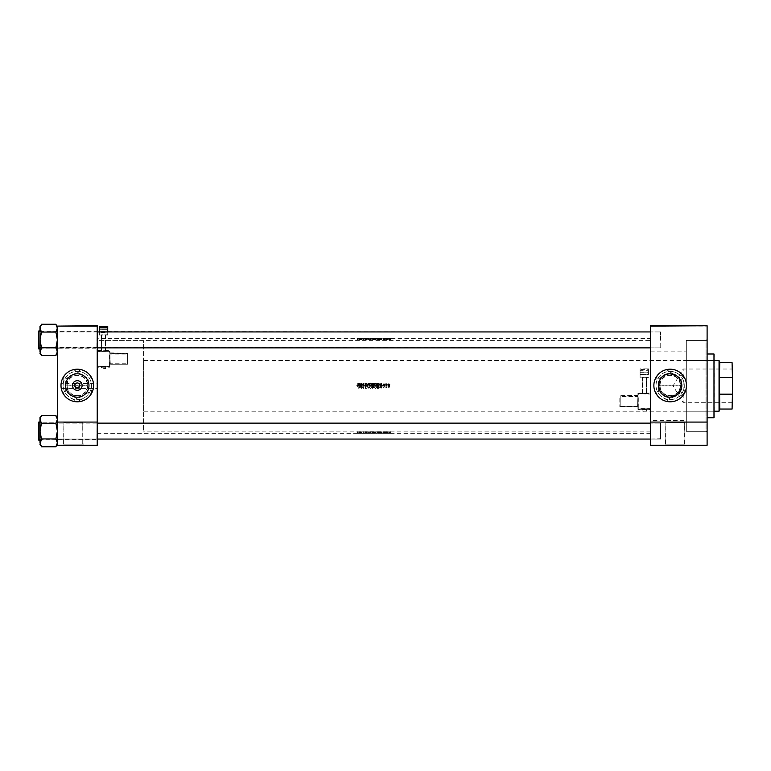 <?xml version="1.0" encoding="UTF-8"?>
<svg xmlns="http://www.w3.org/2000/svg" width="771" height="771" viewBox="0 0 771 771"><rect width="100%" height="100%" fill="white"/><g stroke="black" fill="none" stroke-linecap="round" stroke-linejoin="round"><path stroke-width="0.58" stroke-dasharray="3.85 2.89" d="M82.738 422.441L63.54 422.074L83.095 422.074L63.54 422.074L83.095 422.074L63.54 422.074L82.738 422.441L63.897 422.441L82.738 422.441L83.095 445.252L63.54 445.252L83.095 445.252L63.54 445.252L83.095 445.252L63.54 445.252L63.897 422.441L63.897 444.896L82.738 444.896L63.897 444.896L82.738 444.896L82.738 422.441M684.648 422.441L665.45 422.074L685.005 422.074L665.45 422.074L685.005 422.074L665.45 422.074L684.648 422.441L665.816 422.441L684.648 422.441L685.005 445.252L665.45 445.252L685.005 445.252L665.45 445.252L685.005 445.252L665.45 445.252L665.816 422.441L665.816 444.896L684.648 444.896L665.816 444.896L684.648 444.896L684.648 422.441M77.302 373.819A11.681 11.681 0 0 0 65.622 385.5A11.681 11.681 0 0 0 77.302 397.181A11.681 11.681 0 0 1 65.622 385.5A11.681 11.681 0 0 1 77.302 373.819A11.681 11.681 0 0 1 88.973 385.5A11.681 11.681 0 0 1 77.302 397.181A11.681 11.681 0 0 1 65.622 385.5A11.681 11.681 0 0 1 77.302 373.819A11.681 11.681 0 0 1 88.973 385.5A11.681 11.681 0 0 1 77.302 397.181A11.681 11.681 0 0 0 88.973 385.5A11.681 11.681 0 0 0 77.302 373.819M77.302 369.203A16.297 16.297 0 0 0 61.005 385.5A16.297 16.297 0 0 0 77.302 401.797A16.297 16.297 0 0 1 61.005 385.5A16.297 16.297 0 0 1 77.302 369.203A16.297 16.297 0 0 1 93.599 385.5A16.297 16.297 0 0 1 77.302 401.797A16.297 16.297 0 0 1 61.005 385.5A16.297 16.297 0 0 1 77.302 369.203A16.297 16.297 0 0 1 93.599 385.5A16.297 16.297 0 0 1 77.302 401.797A16.297 16.297 0 0 0 93.599 385.5A16.297 16.297 0 0 0 77.302 369.203M670.163 369.203A16.297 16.297 0 0 0 653.866 385.5A16.297 16.297 0 0 0 670.163 401.797A16.297 16.297 0 0 1 653.866 385.5A16.297 16.297 0 0 1 670.163 369.203A16.297 16.297 0 0 1 686.46 385.5A16.297 16.297 0 0 1 670.163 401.797A16.297 16.297 0 0 1 653.866 385.5A16.297 16.297 0 0 1 670.163 369.203A16.297 16.297 0 0 1 686.46 385.5A16.297 16.297 0 0 1 670.163 401.797A16.297 16.297 0 0 0 686.46 385.5A16.297 16.297 0 0 0 670.163 369.203M670.163 397.181A11.681 11.681 0 0 1 658.482 385.5A11.681 11.681 0 0 1 670.163 373.819C685.217 373.077 685.226 397.894 670.163 397.181C655.08 397.894 655.109 373.077 670.163 373.819A11.681 11.681 0 0 1 681.834 385.5A11.681 11.681 0 0 1 670.163 397.181M96.857 347.875L97.223 331.578L97.223 348.232L97.223 331.578L97.223 348.232L57.382 348.232L57.382 331.578L57.382 348.232L57.382 331.578L57.382 348.232L57.382 331.578L57.382 348.232L57.382 331.578L57.382 348.232L57.382 331.578L57.748 347.875L57.748 331.935L57.748 347.875L96.857 347.875L97.223 331.578L96.857 347.875M96.857 439.065L97.223 422.768L97.223 439.422L97.223 422.768L97.223 439.422L57.382 439.422L57.382 422.768L57.382 439.422L57.382 422.768L57.382 439.422L57.382 422.768L57.382 439.422L57.382 422.768L57.382 439.422L57.382 422.768L57.748 439.065L57.748 423.125L57.748 439.065L96.857 439.065L97.223 422.768L96.857 439.065M650.965 423.125L650.599 439.422L650.599 422.768L650.599 439.422L650.599 422.768L650.599 439.422L650.965 423.125L650.965 439.065L650.965 423.125L660.737 423.125L650.965 423.125M650.965 331.935L650.599 348.232L650.599 331.578L650.599 348.232L650.599 331.578L650.599 348.232L650.965 331.935L650.965 347.875L650.965 331.935L660.737 331.935L650.965 331.935M660.737 439.065L650.965 439.065L660.737 439.065L660.737 423.125L660.737 439.065M660.737 347.875L650.965 347.875L660.737 347.875L660.737 331.935L660.737 347.875M676.659 375.805L678.413 377.241M680.938 381.009L681.603 383.187M681.834 385.49L681.612 387.774M650.599 420.629L650.599 351.094L650.599 420.629L686.315 420.629L686.315 351.094L686.315 420.629M650.599 351.094L686.315 351.094M707.103 340.416L707.103 385.866L707.103 340.416L686.315 340.416L686.315 431.317L686.315 340.416L706.014 340.416L706.014 431.317L707.103 432.396L707.103 339.327L707.103 432.396M707.103 431.317L707.103 385.866L707.103 431.317L686.315 431.317L686.315 360.51L686.315 431.317L706.014 431.317L706.014 340.416L707.103 339.327M650.599 340.589L650.599 431.134L650.599 340.589L97.223 340.589L97.223 431.134L97.223 340.589L97.223 431.134L97.223 340.589L143.579 340.589L143.579 431.134L143.579 340.589M650.599 431.134L143.579 431.134M96.857 423.125L57.748 423.125L96.857 423.125M96.857 331.935L57.748 331.935L96.857 331.935M97.223 383.332L97.223 388.401L97.223 383.332L78.681 383.38M75.915 383.38L61.005 383.332L61.005 385.5L61.005 383.332M61.005 388.401L61.005 385.5L61.005 388.401L97.223 388.401M77.302 380.691A4.809 4.809 0 0 0 72.493 385.5A4.809 4.809 0 0 0 77.302 390.309A4.809 4.809 0 0 0 82.112 385.5A4.809 4.809 0 0 0 77.302 380.691M77.302 388.035A2.535 2.535 0 0 1 74.768 385.5A2.535 2.535 0 0 1 77.302 382.965A2.535 2.535 0 0 1 79.837 385.5A2.535 2.535 0 0 1 77.302 388.035M358.968 385.866L359.353 386.676L360.5 386.676L360.876 385.866L360.5 385.047L358.717 385.866L359.951 383.332L361.117 385.866L359.951 388.401L358.717 385.866L359.922 388.401L361.117 385.866L360.5 386.676L359.353 386.676L358.968 385.866M365.599 385.799L366.321 386.483L365.213 387.88L366.292 388.035L365.618 388.459L364.991 387.871L366.09 386.483L364.828 386.348L365.599 385.799L364.828 386.348L366.09 386.483L364.991 387.871L365.618 388.459L366.292 388.035L365.213 387.88L366.321 386.483L365.599 385.799M366.649 388.401L367.719 385.866L366.649 383.332L367.738 385.327L368.827 383.332L367.748 385.866L368.827 388.401L367.738 386.396L366.649 388.401L367.738 386.396L368.827 388.401L367.748 385.866L366.649 388.401M374.253 387.119L375.593 385.799L376.913 387.129L375.564 388.459L374.253 387.119L375.564 388.459L376.913 387.129L375.593 385.799L374.253 387.119M378.484 385.847L379.515 387.1L378.754 388.305L377.433 388.401L377.433 383.332L379.081 383.601M378.224 385.866L377.433 385.866L377.433 388.401L378.754 388.305L379.515 387.1L377.433 385.866L378.224 385.866M383.389 386.078L384.459 386.367L383.948 387.746L383.486 387.264L384.228 386.358L383.389 386.078L384.228 386.358L383.486 387.264L383.948 387.746L384.459 386.367L383.389 386.078M380.093 385.866L380.479 386.676L381.626 386.676L382.002 385.866L381.626 385.047L379.843 385.866L381.076 383.332L382.252 385.866L381.076 388.401L379.843 385.866L381.047 388.401L382.252 385.866L381.626 386.676L380.479 386.676L380.093 385.866M357.06 386.088L357.667 385.799L358.264 386.685L358.264 388.401L358.033 386.714L357.06 386.088L358.033 386.714L358.033 388.401L358.264 386.685L357.667 385.799L357.06 386.088M386.464 384.209L386.088 387.119L386.705 387.688L385.818 387.717L385.818 384.006L386.705 384.045M386.049 385.866L385.818 387.717L386.705 387.688L386.049 385.866M387.842 386.782L388.796 385.828L389.76 386.782L388.796 387.746L387.842 386.782L388.796 387.746L389.76 386.782L388.796 385.828L387.842 386.782M372.364 388.401L372.364 383.332L372.865 383.332L373.665 383.958L373.858 385.143L373.048 385.866L373.858 386.579L373.665 387.765L372.364 388.401L373.665 387.765L373.858 386.579L372.364 385.866L372.364 388.401M369.184 387.119L370.514 385.799L371.844 387.129L370.494 388.459L369.184 387.119L370.494 388.459L371.844 387.129L370.514 385.799L369.184 387.119M361.512 388.401L361.512 383.332L363.237 385.327L363.459 383.332L363.459 388.401L363.237 386.406L361.512 388.401L363.237 386.406L363.459 388.401L363.459 385.866L361.744 383.871L361.744 387.852L363.411 385.866L361.744 387.852L361.512 385.866L361.512 388.401M650.599 338.421L650.599 433.302L650.599 338.421L97.223 338.421L97.223 433.302L97.223 338.421M650.599 433.302L390.569 433.302M390.338 433.302L389.066 433.302M388.526 433.302L387.283 433.302M387.061 433.302L385.269 433.302M385.047 433.302L384.112 433.302M383.707 431.856L384.459 431.856L383.486 431.856L384.421 431.856L383.707 431.856L383.707 433.283L384.421 433.273L376.017 433.302M375.159 433.302L370.947 433.302M370.09 433.302L365.907 433.302M365.29 433.302L357.956 433.302M357.378 433.302L97.223 433.302M366.292 338.469L365.618 338.488L366.292 338.469L366.08 339.866L366.09 338.421M366.649 338.488L367.719 338.421L366.649 338.488L366.649 339.866L366.89 338.488M381.076 338.488L381.047 339.866L381.076 338.488L381.057 339.866L382.252 339.866L382.252 338.421L379.843 338.421L379.843 339.866L381.047 339.866L380.604 338.43M383.389 338.421L383.948 338.45L383.389 338.421L383.389 339.866L383.534 338.421M384.459 338.421L384.459 339.866L383.486 339.866L384.459 339.866L383.9 338.421L384.421 338.45L383.948 339.866L384.421 338.45M386.049 338.45L386.049 339.866L386.049 338.45M386.049 339.866L386.049 338.421L386.049 339.866L386.705 339.866L385.818 339.866L385.818 338.459M388.526 338.421L389.066 338.421M383.707 339.866L384.112 338.421M378.224 339.866L379.515 339.866L378.224 339.866L378.224 338.421L377.433 338.421L377.433 339.866L377.433 338.488M375.159 338.421L376.017 338.421M373.048 339.866L373.858 339.866L373.048 339.866L373.048 338.421L372.364 338.421L372.364 339.866L372.364 338.488M370.09 338.421L370.947 338.421M366.89 339.866L368.827 339.866L367.748 339.866L367.748 338.421L367.719 339.866L366.649 339.866M365.29 338.421L365.907 338.421M363.459 338.488L363.459 339.866L361.512 339.866L363.459 339.866L363.459 338.421L361.512 338.421L361.512 339.866L361.512 338.488M359.951 339.866L361.117 339.866L361.117 338.421L358.717 338.421L358.717 339.866L359.922 339.866L360.375 338.43L359.469 338.43L359.951 339.866L359.951 338.488M357.378 338.421L357.956 338.421M359.951 433.235L359.469 431.856L360.375 431.856L359.932 433.263L358.717 433.302L358.717 431.856L359.922 431.856L360.375 433.292L359.469 433.292L361.117 433.302L361.117 431.856L360.876 433.302L358.968 433.302L358.717 431.856M361.512 433.235L361.512 431.856L361.512 433.235L363.459 433.302L363.459 431.856L363.459 433.235M366.292 433.254L365.618 433.235L366.292 433.254L366.08 431.856L366.09 433.302M366.649 433.235L367.719 433.302L366.649 433.235L366.649 431.856L366.89 433.235M366.89 431.856L368.827 431.856L367.748 431.856L367.748 433.302L368.827 433.235L367.738 433.302L367.719 431.856L366.649 431.856M372.364 433.235L372.364 431.856L372.364 433.235L373.858 433.302L373.048 433.302L373.048 431.856L372.364 431.856L373.665 431.856L373.665 433.263M377.433 433.235L377.433 431.856L377.433 433.235L379.515 433.292L378.224 433.302L378.224 431.856L377.433 431.856L378.754 431.856L378.754 433.244M382.252 431.856L380.604 431.856L381.51 431.856L381.076 433.235L379.843 433.302L379.843 431.856L381.047 431.856L381.51 433.292L380.604 433.292L382.252 433.302L382.252 431.856L382.002 433.302L380.093 433.302L379.843 431.856M385.818 433.273L385.818 431.856L385.818 433.273L386.705 433.273L386.049 433.302L386.049 431.856L386.049 433.273M361.744 433.263L363.411 433.302L363.411 431.856L361.744 431.856L361.744 433.302L361.512 431.856L361.56 433.235M381.626 338.43L382.002 339.866L381.626 338.43L380.093 338.421L379.843 339.866M361.744 338.459L361.744 339.866L361.744 338.421L363.411 338.421L363.411 339.866M97.223 422.074L57.382 422.074L97.223 422.074L97.223 445.252L57.382 445.252L57.382 326.104L97.223 326.104L97.223 422.074L57.382 422.074M360.5 338.43L360.876 339.866L360.5 338.43L358.968 338.421L358.717 339.866M650.599 326.104L650.599 422.074L707.103 422.074L650.599 422.074L650.599 445.252L707.103 445.252L707.103 325.748L650.599 325.748L707.103 326.104M97.223 326.104L57.382 326.104M650.599 422.074L707.103 422.074M387.909 385.307L388.796 383.977L389.76 384.941L388.796 385.895L387.842 384.941L388.796 383.977L389.683 385.307M389.76 384.941L389.162 385.828M387.842 384.941L388.092 384.286M388.796 385.664L389.528 384.941L388.796 385.664L389.528 384.941L388.796 385.664L388.064 384.941L388.796 385.664M388.796 384.209L388.064 384.941L388.796 384.209M386.088 384.604L386.049 385.24M384.228 385.365L383.486 384.459L384.305 384.372M384.035 384.816L384.459 385.355L383.389 385.645M384.459 385.355L383.919 385.895M381.51 384.787L381.057 383.823L380.604 384.787L381.51 384.787M378.754 383.418L379.505 384.854M377.665 383.592L377.665 385.606L378.677 385.539L379.293 384.623L377.665 383.592M378.677 385.539L379.293 384.623L378.677 385.539L379.293 384.623L377.848 383.592M376.527 383.64L376.894 384.334M376.913 384.469L376.527 385.539M376.691 384.594L375.583 383.524L374.484 384.604L375.583 385.664L376.691 384.594L375.583 385.664M375.583 383.524L374.484 384.604M372.865 383.332L373.858 385.143L372.364 385.866L373.858 385.143M373.665 383.958L373.376 384.498L373.665 383.958M372.904 383.592L372.595 384.401L373.443 383.958L372.904 383.592L373.443 383.958L372.904 383.592L373.443 383.958L372.904 383.592L373.443 383.958L372.75 384.401L373.443 383.958M372.75 384.662L372.595 385.606L373.636 385.143L373.222 384.69M372.923 385.606L373.636 385.143M371.458 383.64L371.824 384.334M371.844 384.469L371.458 385.539M371.622 384.594L370.514 383.524L369.405 384.604L370.514 385.664L371.622 384.594L370.514 385.664M370.514 383.524L369.405 384.604M365.599 385.664L365.04 385.249L366.09 385.24L364.991 383.852L365.618 383.264L366.292 383.688L365.213 383.842L366.321 385.24L365.599 385.924L364.828 385.375M365.126 384.237L365.55 384.584L364.991 383.852L365.618 383.264L366.292 383.688L365.618 383.264L364.991 383.852L365.618 383.264M366.08 383.842L365.589 383.524M365.724 384.421L366.321 385.24L365.599 385.924M360.375 384.787L359.932 383.823L359.469 384.787L360.375 384.787M358.033 385.018L358.264 383.332L358.264 385.037L357.667 385.924L357.06 385.635L357.667 385.924L358.264 385.037M358.033 338.488L358.264 339.866L357.06 339.866L358.033 339.866L358.033 338.43M357.667 339.866L357.667 338.421M357.06 339.866L357.06 338.421M357.195 339.866L357.195 338.421M357.513 339.866L357.513 338.421M357.686 339.866L357.686 338.421M390.242 431.856L390.242 433.302M390.666 431.856L390.666 433.302M388.092 431.856L388.796 431.856L387.842 431.856L388.092 433.283M389.5 431.856L388.796 431.856L388.796 433.263L389.528 433.292L388.064 433.292L388.796 433.273L388.796 431.856L389.5 431.856L389.5 433.283M389.76 431.856L389.76 433.292M389.528 431.856L388.796 431.856L388.796 433.302L388.796 431.856L389.528 431.856L389.528 433.292M387.842 431.856L387.842 433.292M388.064 431.856L388.796 431.856L388.064 431.856L388.064 433.292M386.965 431.856L386.965 433.302M387.379 431.856L387.379 433.302M386.502 431.856L385.818 431.856L386.502 431.856L386.502 433.263M386.705 431.856L386.705 433.273M386.579 431.856L386.579 433.273M386.464 431.856L386.464 433.273M386.088 431.856L386.088 433.292M386.049 431.856L386.049 433.302M384.941 431.856L384.941 433.302M385.365 431.856L385.365 433.302M383.948 431.856L383.948 433.263L383.948 431.856M384.459 433.302L384.459 431.856L384.421 433.273M384.17 431.856L383.389 431.856L384.228 431.856L384.17 433.302M383.775 431.856L383.775 433.292M384.372 431.856L384.372 433.302M383.919 431.856L383.891 433.302M383.389 431.856L383.389 433.302M383.534 431.856L383.534 433.302M383.563 431.856L383.563 433.292M383.486 431.856L383.486 433.283M382.002 431.856L381.626 433.302M381.626 431.856L380.479 431.856L380.479 433.302M381.51 431.856L381.51 433.292M381.057 431.856L381.057 433.263M380.604 431.856L380.604 433.292M378.754 431.856L379.515 431.856L379.515 433.292M379.515 431.856L378.224 431.856M377.665 433.302L379.293 433.292L377.665 433.302L377.665 431.856L377.665 433.254M378.677 431.856L377.665 431.856L378.677 431.856L378.677 433.302M378.619 431.856L378.619 433.254M379.293 431.856L379.293 433.292M374.253 431.856L375.564 431.856L374.253 431.856L374.253 433.292M376.913 431.856L375.593 431.856L375.564 433.235L376.691 433.292L374.484 433.292L375.583 433.244L375.583 431.856L376.913 431.856L376.913 433.292M376.691 431.856L375.583 431.856L375.593 433.302L375.583 431.856L376.691 431.856L376.691 433.292M374.484 431.856L375.583 431.856L374.484 431.856L374.484 433.292M373.636 433.302L372.595 433.302L372.595 431.856L372.595 433.292L372.75 431.856L372.595 433.283L372.595 431.856L372.595 433.254L373.636 433.302L373.636 431.856L372.595 431.856L373.636 431.856L373.376 433.283M373.376 431.856L373.858 433.302M373.858 431.856L373.048 431.856M372.923 433.302L372.923 431.856L372.904 433.254M373.443 431.856L373.443 433.263M373.222 431.856L373.222 433.292M369.184 431.856L370.494 431.856L369.184 431.856L369.184 433.292M371.844 431.856L370.514 431.856L370.494 433.235L371.622 433.292L369.405 433.292L370.514 433.244L370.514 431.856L371.844 431.856L371.844 433.292M371.622 431.856L370.514 431.856L370.514 433.302L370.514 431.856L371.622 431.856L371.622 433.292M369.405 431.856L370.514 431.856L369.405 431.856L369.405 433.292M367.748 431.856L367.738 433.302M368.577 431.856L368.577 433.235M368.827 431.856L368.827 433.235M364.828 431.856L365.599 431.856L364.828 431.856L364.828 433.302M366.003 431.856L364.991 431.856L365.618 431.856L365.599 433.302L366.09 431.856L366.003 433.292M365.04 431.856L365.04 433.302M365.126 431.856L365.126 433.273M364.991 431.856L364.991 433.263M366.08 433.263L365.589 431.856L365.618 433.235L365.589 431.856L366.292 431.856M365.213 431.856L366.321 431.856L365.213 431.856L365.213 433.263M365.387 431.856L365.387 433.273M365.724 431.856L365.724 433.283M366.321 431.856L366.321 433.302M361.56 431.856L363.237 431.856L363.237 433.302M363.411 431.856L363.237 433.235M359.951 431.856L361.117 431.856M360.876 431.856L360.5 433.302M360.5 431.856L359.353 431.856L359.353 433.302M360.375 431.856L360.375 433.292M359.469 431.856L359.469 433.292M381.626 339.866L380.479 339.866L380.479 338.43M380.604 339.866L381.51 339.866L381.51 338.43M383.775 339.866L383.775 338.44M384.372 339.866L384.372 338.43M383.534 339.866L383.919 338.421L383.389 339.866M384.17 339.866L384.17 338.421M383.891 339.866L383.891 338.43M383.563 339.866L383.563 338.43M383.486 339.866L383.486 338.44M384.941 339.866L384.941 338.421M385.365 339.866L385.365 338.421M386.502 339.866L386.502 338.459M386.705 339.866L386.705 338.45M386.579 339.866L386.579 338.45M386.464 339.866L386.464 338.45M386.088 339.866L386.088 338.44M390.242 339.866L390.242 338.421M390.666 339.866L390.666 338.421M388.092 339.866L388.796 339.866L387.842 339.866L388.092 338.45M389.5 339.866L388.796 339.866L388.796 338.459L389.528 338.43L388.064 338.43L388.796 338.45L388.796 339.866L389.5 339.866L389.5 338.45M389.76 339.866L389.76 338.43M389.528 339.866L388.796 339.866L388.796 338.421L388.796 339.866L389.528 339.866L389.528 338.43M387.842 339.866L387.842 338.43M388.064 339.866L388.796 339.866L388.064 339.866L388.064 338.43M386.965 339.866L386.965 338.421M387.379 339.866L387.379 338.421M378.754 339.866L378.754 338.479M379.515 339.866L379.515 338.43M377.665 338.421L379.293 338.43L377.665 338.421L377.665 339.866L377.665 338.469M378.677 339.866L377.665 339.866L378.677 339.866L378.677 338.421M378.619 339.866L378.619 338.469M379.293 339.866L379.293 338.43M374.253 339.866L375.564 339.866L374.253 339.866L374.253 338.44M376.913 339.866L375.593 339.866L375.564 338.488L376.691 338.44L374.484 338.44L375.583 338.479L375.583 339.866L376.913 339.866L376.913 338.44M376.691 339.866L375.583 339.866L375.593 338.421L375.583 339.866L376.691 339.866L376.691 338.44M374.484 339.866L375.583 339.866L374.484 339.866L374.484 338.44M373.636 338.421L372.595 338.421L372.595 339.866L372.595 338.43L372.595 339.866L372.595 338.469L373.636 338.421L373.636 339.866L372.595 339.866L373.636 339.866L373.665 338.459M373.376 339.866L373.376 338.44M373.858 339.866L373.858 338.421M372.923 338.421L372.923 339.866L372.904 338.469M373.443 339.866L373.443 338.459M373.222 339.866L373.222 338.43M369.184 339.866L370.494 339.866L369.184 339.866L369.184 338.44M371.844 339.866L370.514 339.866L370.494 338.488L371.622 338.44L369.405 338.44L370.514 338.479L370.514 339.866L371.844 339.866L371.844 338.44M371.622 339.866L370.514 339.866L370.514 338.421L370.514 339.866L371.622 339.866L371.622 338.44M369.405 339.866L370.514 339.866L369.405 339.866L369.405 338.44M367.748 339.866L367.738 338.421M368.577 339.866L368.577 338.488M368.827 339.866L368.827 338.488M364.828 339.866L365.599 339.866L364.828 339.866L364.828 338.421M366.003 339.866L364.991 339.866L365.618 339.866L365.599 338.421L366.09 339.866L366.003 338.43M365.04 339.866L365.04 338.421M365.126 339.866L365.126 338.45M364.991 339.866L364.991 338.459M366.08 338.459L365.589 339.866L365.618 338.488L365.589 339.866L366.292 339.866M365.213 339.866L366.321 339.866L365.213 339.866L365.213 338.459M365.387 339.866L365.387 338.45M365.724 339.866L365.724 338.44M366.321 339.866L366.321 338.421M361.56 339.866L361.56 338.488M360.5 339.866L359.353 339.866L359.353 338.43M360.375 339.866L359.469 339.866L360.375 339.866L360.375 338.43M359.469 339.866L359.469 338.43M381.057 387.9L381.51 386.936L381.057 387.9L380.604 386.936L381.51 386.936L380.604 386.936L381.057 387.9M358.033 433.235L358.264 431.856L357.06 431.856L358.033 431.856L358.033 433.302M357.667 431.856L357.667 433.302M357.06 431.856L357.06 433.302M357.195 431.856L357.195 433.302M357.513 431.856L357.513 433.302M357.686 431.856L357.686 433.302M388.796 387.524L389.528 386.782L388.796 387.524L388.064 386.782L388.796 386.059L389.528 386.782L388.796 386.059L388.064 386.782L388.796 387.524M377.665 386.126L377.665 388.141L377.665 386.126L379.293 387.1L378.619 388.064L377.665 388.141L379.293 387.1L377.665 386.126M375.583 388.199L376.691 387.129L375.583 388.199L374.484 387.119L375.583 386.059L376.691 387.129L375.583 386.059L374.484 387.119L375.583 388.199M372.595 388.141L372.595 387.321L373.443 387.765L372.904 388.141L373.443 387.765L372.595 387.321L372.595 388.141M372.595 387.061L372.595 386.126L373.636 386.579L372.75 387.061L373.636 386.579L372.595 386.126L372.595 387.061M370.514 388.199L371.622 387.129L370.514 388.199L369.405 387.119L370.514 386.059L371.622 387.129L370.514 386.059L369.405 387.119L370.514 388.199M359.932 387.9L360.375 386.936L359.932 387.9L359.469 386.936L360.375 386.936L359.469 386.936L359.932 387.9M714.341 417.371L714.341 354.352M713.985 353.995L713.985 417.728M707.103 385.866L707.103 417.728L707.103 385.866M713.985 385.866L713.985 359.421L713.985 385.866M660.737 339.905L660.737 332.301L660.737 339.905M660.381 339.905L660.381 331.935L660.381 339.905M97.223 331.935L38.916 331.935L38.916 347.875L38.916 331.935L38.916 339.905L38.916 331.935L57.382 331.578L38.916 331.935L38.916 347.875L57.382 348.232L57.015 331.935L57.015 347.875L57.015 331.935L57.015 347.875L38.916 347.875L38.916 331.935L38.55 339.905M41.451 354.911L39.996 351.653L41.451 348.434L39.996 351.653L39.996 353.465L39.996 351.653L39.996 353.465L41.451 355.566L55.936 355.566L57.382 351.653L55.936 348.434L55.936 346.333L55.936 348.434L57.382 351.653L57.382 339.905L57.382 351.653L55.936 355.566L57.382 351.653L57.382 353.465L55.936 347.731L41.451 347.731L39.996 351.653L41.451 355.566L39.996 351.653L39.996 339.905L41.451 348.434L41.451 346.333L41.451 348.434L41.451 346.333L41.451 347.731L55.936 347.731L57.382 339.905L55.936 333.467L55.936 331.376L57.382 328.157L55.936 324.244L41.451 324.244L39.996 328.157L39.996 326.345L39.996 328.157L41.451 331.376L39.996 339.905L41.451 346.333L39.996 339.905L41.451 333.467L39.996 339.905L39.996 328.157L39.996 339.905L39.996 328.157L41.451 331.376L41.451 333.467L41.451 331.376L39.996 328.157L41.451 324.89L39.996 328.157L39.996 326.345L41.451 324.89M38.55 332.301L38.55 348.232L38.55 331.578L38.55 348.232L38.55 331.578L650.599 331.935M97.223 347.875L38.55 348.232L38.55 331.578M38.55 348.743L38.55 331.067L38.55 348.743L39.996 348.955L39.996 330.846L39.996 348.955M55.936 332.07L57.382 339.905L55.936 347.731L57.382 339.905L55.936 332.07L41.451 332.07L55.936 332.07L55.936 331.376L55.936 333.467L57.382 326.345L57.382 339.905L57.382 328.157L55.936 324.89L57.382 328.157L55.936 332.07L41.451 332.07M57.382 326.345L57.382 328.157L57.382 326.345L55.936 324.89M650.599 347.875L38.55 347.509L38.55 348.232M38.772 348.955L38.772 330.846L38.772 348.955L38.772 330.846L39.996 330.846M55.936 347.731L41.451 347.731M57.382 328.157L57.382 353.465L57.382 328.157M39.996 351.653L39.996 339.905L39.996 351.653M41.451 331.376L41.451 333.467L41.451 331.376M41.451 346.333L41.451 348.434L41.451 346.333M55.936 333.467L55.936 331.376L55.936 333.467M55.936 348.434L55.936 346.333L55.936 348.434M55.936 438.93L41.451 438.93L55.936 438.93L41.451 438.93L41.451 439.624L41.451 437.533L39.996 444.655L39.996 442.843L41.451 439.624L39.996 442.843L41.451 446.756L39.996 442.843L39.996 444.655L41.451 446.756L55.936 446.756L57.382 442.843L57.382 444.655L57.382 442.843L57.382 444.655L57.382 442.843L55.936 439.624L57.382 431.095L57.382 442.843L55.936 446.062L57.382 442.843L55.936 439.624L57.382 442.843L57.382 431.095L55.936 424.667L55.936 422.566L55.936 424.667L55.936 422.566L55.936 424.667L55.936 422.566L57.382 419.347L57.382 431.095L55.936 424.667L57.382 431.095L55.936 439.624L57.382 431.095L57.382 417.535L57.382 419.347L55.936 416.138L57.382 419.347L55.936 422.566L57.382 419.347L57.382 417.535L55.936 415.434L41.451 415.434L39.996 419.347L41.451 422.566L39.996 431.095L41.451 439.624L39.996 431.095L41.451 424.667L41.451 422.566L39.996 419.347L41.451 416.138L39.996 419.347L39.996 431.095L39.996 417.535L39.996 419.347L39.996 417.535L41.451 416.089M650.599 439.065L660.737 438.699L660.381 423.125L660.381 439.065L660.381 431.095L660.381 439.065L38.916 439.065L38.916 423.125L38.916 439.065L38.916 423.125L38.916 439.065L57.382 439.422L38.916 439.065L38.916 423.125L57.015 423.125L57.015 439.065L57.382 422.768L38.55 422.768L38.55 439.422L38.55 422.768M38.55 439.933L38.55 422.257L38.55 439.933L39.996 440.154L39.996 422.045L39.996 440.154M55.936 423.269L41.451 423.269L55.936 423.269L41.451 423.269L41.451 424.667L41.451 422.566L39.996 431.095L41.451 438.93M55.936 415.434L55.936 416.138L55.936 415.434M41.451 423.269L41.451 424.667L41.451 422.566L39.996 419.347L39.996 442.843L39.996 431.095L39.996 442.843L41.451 446.11M97.223 439.065L38.55 439.422M57.382 417.535L57.382 442.843L57.382 419.347L55.936 416.089M41.451 439.624L41.451 437.533L41.451 439.624M55.936 437.533L55.936 439.624L55.936 437.533M55.936 422.566L55.936 424.667L55.936 422.566M732.45 368.808L732.228 402.703L683.193 402.703L683.193 369.02L683.193 402.703L673.073 385.866L683.193 369.02L732.228 369.02L732.45 402.925L732.45 368.808L732.45 402.925M719.41 410.847L719.41 409.044M719.054 360.51L719.054 411.213M719.41 362.688L719.41 360.876M732.084 409.044L732.45 393.046L732.084 409.044L719.777 409.044L719.41 395.205L719.777 362.688L732.084 362.688L732.45 378.686L732.084 362.688M714.341 411.213L143.579 411.213L143.579 360.51L143.579 411.213M714.341 360.51L143.579 360.51M719.41 376.527L719.41 395.205L719.41 376.527M732.45 393.046L732.45 378.686M719.777 394.183L732.084 394.183M719.777 377.539L732.084 377.539M103.555 366.659L105.733 366.736L103.555 366.659M109.896 351.643L109.896 366.842L109.896 351.007L109.896 351.643L109.53 350.641L97.58 350.641L97.58 351.277L109.53 351.277L97.58 351.653L97.58 366.861L109.53 366.861L109.896 351.643M109.896 353.378L110.263 364.249L127.639 364.249L127.639 354.111L110.263 354.111L127.639 353.253L110.263 353.735L109.896 352.887L110.263 353.6L127.639 353.6L127.639 363.739L110.263 363.739L109.896 352.887L127.639 353.253L128.005 364.23L128.005 353.61M109.896 353.59L109.896 354.13M99.392 335.038L107.718 335.038L107.718 332.503L99.392 332.503L99.392 335.038L107.718 334.73L107.718 326.403M101.386 350.872L101.386 334.816L101.386 350.747L105.733 350.747L101.386 350.747M101.386 334.942L101.743 350.882M105.367 350.882L105.367 334.961L101.743 334.961M105.367 334.961L105.733 350.872M105.733 350.747L105.733 334.942M105.733 334.816L105.367 350.728M101.743 350.728L101.743 334.807L105.367 334.807M107.718 332.089L99.392 332.089L107.718 332.214L107.718 329.709L107.718 332.503M99.392 326.403L99.392 334.73M99.392 332.503L99.392 329.709L107.718 329.709L99.392 329.709L99.392 331.723L107.718 331.723M107.718 332.214L99.392 332.214M97.223 366.206L97.223 351.007L97.223 366.206L109.53 366.562L109.53 367.208L97.58 367.208L97.58 350.988L109.53 350.988L109.53 366.196L97.223 366.206M644.267 409.102L642.089 409.179L644.267 409.102M637.925 394.087L637.925 409.295L637.925 393.451L637.925 394.087L638.292 393.085L650.242 393.085L650.242 393.73L638.292 393.73L650.242 394.106L650.242 409.305L638.292 409.305L637.925 394.087M637.925 395.822L637.559 406.693L620.183 406.693L620.183 396.554L637.559 396.554L620.183 396.188L620.183 395.696L637.559 395.696L637.559 396.188L637.925 395.34L637.559 396.043L620.183 396.043L620.183 406.182L637.559 406.182L637.925 395.34L620.183 395.696L619.817 406.683L619.817 396.063M637.925 396.034L637.925 396.573M648.43 377.173L640.103 377.173L640.103 368.846L648.43 368.846L648.43 377.482L640.103 377.173M646.435 393.316L646.435 377.26L646.435 393.191L642.089 393.191L646.435 393.191M646.435 377.395L646.079 393.326M642.455 393.326L642.455 377.405L646.079 377.405M642.455 377.405L642.089 393.316M642.089 393.191L642.089 377.395M642.089 377.26L642.455 393.181M646.079 393.181L646.079 377.25L642.455 377.25M640.103 377.482L640.103 374.947L648.43 374.947L648.43 377.482M640.103 369.569L640.103 370.321L648.43 370.321L648.43 369.569L640.103 369.569L640.103 368.846M640.103 370.321L640.103 374.947M648.43 369.569L648.43 368.846M648.43 370.321L648.43 374.658L640.103 374.378M648.43 374.947L648.43 372.152L640.103 372.152L648.43 372.152L648.43 374.166L640.103 374.166M640.103 374.533L648.43 374.166M640.103 374.658L648.43 374.658M650.599 408.649L650.599 393.451L650.599 408.649L638.292 409.015L638.292 409.652L650.242 409.652L650.242 393.432L638.292 393.432L638.292 408.64L650.599 408.649M660.024 385.134L680.658 385.134L680.658 385.866A10.505 10.505 0 0 1 670.163 396.005A10.505 10.505 0 0 1 659.658 385.866L660.024 385.134A10.139 10.139 0 0 1 670.163 375.361A10.139 10.139 0 0 1 680.292 385.134M659.658 385.134A10.505 10.505 0 0 1 670.163 374.995A10.505 10.505 0 0 1 680.658 385.134L680.658 385.866L659.658 385.866L659.658 385.134L680.658 385.134M681.651 392.246L670.25 398.829A13.329 13.329 0 0 1 670.066 398.829L658.665 392.246A13.329 13.329 0 0 1 658.569 392.082L658.569 378.918A13.329 13.329 0 0 1 658.665 378.754L670.066 372.171A13.329 13.329 0 0 1 670.25 372.171L681.651 378.754A13.329 13.329 0 0 1 681.747 378.918L681.747 392.082A13.329 13.329 0 0 1 681.651 392.246L670.25 398.829M670.066 398.829L658.665 392.246M658.569 392.082L658.569 378.918M658.665 378.754L670.066 372.171M670.25 372.171L681.651 378.754M681.747 378.918L681.747 392.082M677.217 373.27A14.129 14.129 0 0 1 677.217 397.73A14.129 14.129 0 0 1 656.034 385.5A14.129 14.129 0 0 1 677.217 373.27L683.125 376.672L677.217 373.27A14.129 14.129 0 0 0 663.099 373.27L668.997 369.858L663.099 373.27A14.129 14.129 0 0 0 656.034 385.5L656.034 378.686L656.034 385.5A14.129 14.129 0 0 0 663.099 397.73L668.997 401.142L663.099 397.73A14.129 14.129 0 0 0 677.217 397.73L683.125 394.328L677.217 397.73A14.129 14.129 0 0 0 684.282 385.5L684.282 392.314L684.282 385.5A14.129 14.129 0 0 0 677.217 373.27M683.125 376.672A15.68 15.68 0 0 1 684.282 378.686M668.997 369.858A15.68 15.68 0 0 1 671.319 369.858M656.034 378.686A15.68 15.68 0 0 1 657.2 376.672M657.2 394.328A15.68 15.68 0 0 1 656.034 392.314M671.319 401.142A15.68 15.68 0 0 1 668.997 401.142M684.282 392.314A15.68 15.68 0 0 1 683.125 394.328M675.955 375.467A11.594 11.594 0 0 1 675.955 395.533A11.594 11.594 0 0 1 658.569 385.5A11.594 11.594 0 0 1 675.955 375.467M680.292 385.866A10.139 10.139 0 0 1 670.163 395.639A10.139 10.139 0 0 1 660.024 385.866M680.658 385.866L659.658 385.866M67.164 385.134L87.807 385.134L87.807 385.866A10.505 10.505 0 0 1 77.302 396.005A10.505 10.505 0 0 1 66.807 385.866L67.164 385.134A10.139 10.139 0 0 1 77.302 375.361A10.139 10.139 0 0 1 87.431 385.134M66.807 385.134A10.505 10.505 0 0 1 77.302 374.995A10.505 10.505 0 0 1 87.798 385.134L87.807 385.866L66.798 385.866L66.798 385.134L87.807 385.134M88.8 392.246L77.399 398.829A13.329 13.329 0 0 1 77.206 398.829L65.805 392.246A13.329 13.329 0 0 1 65.708 392.082L65.708 378.918A13.329 13.329 0 0 1 65.805 378.754L77.206 372.171A13.329 13.329 0 0 1 77.399 372.171L88.8 378.754A13.329 13.329 0 0 1 88.887 378.918L88.887 392.082A13.329 13.329 0 0 1 88.8 392.246L77.399 398.829M77.206 398.829L65.805 392.246M65.708 392.082L65.708 378.918M65.805 378.754L77.206 372.171M77.399 372.171L88.8 378.754M88.887 378.918L88.887 392.082M84.367 373.27A14.129 14.129 0 0 1 84.367 397.73A14.129 14.129 0 0 1 63.174 385.5A14.129 14.129 0 0 1 84.367 373.27L78.459 369.858L84.367 373.27A14.129 14.129 0 0 0 70.238 373.27L76.136 369.858L70.238 373.27A14.129 14.129 0 0 0 63.174 385.5L63.174 378.686L63.174 385.5A14.129 14.129 0 0 0 70.238 397.73L76.136 401.142L70.238 397.73A14.129 14.129 0 0 0 84.367 397.73L78.459 401.142L84.367 397.73A14.129 14.129 0 0 0 91.421 385.5L91.421 392.314L91.421 385.5A14.129 14.129 0 0 0 84.367 373.27M90.265 376.672A15.68 15.68 0 0 1 91.421 378.686M76.136 369.858A15.68 15.68 0 0 1 78.459 369.858M63.174 378.686A15.68 15.68 0 0 1 64.34 376.672M64.34 394.328A15.68 15.68 0 0 1 63.174 392.314M78.459 401.142A15.68 15.68 0 0 1 76.136 401.142M91.421 392.314A15.68 15.68 0 0 1 90.265 394.328M83.095 375.467A11.594 11.594 0 0 1 83.095 395.533A11.594 11.594 0 0 1 65.708 385.5A11.594 11.594 0 0 1 83.095 375.467M87.431 385.866A10.139 10.139 0 0 1 77.302 395.639A10.139 10.139 0 0 1 67.164 385.866M87.807 385.866L66.798 385.866M38.916 431.095L38.916 423.125L38.916 431.095M660.381 431.095L660.381 423.125L660.381 431.095M38.55 431.095L38.55 423.491L38.55 431.095M660.737 431.095L660.737 423.491L660.737 431.095M384.035 431.856L384.035 433.292M377.848 431.856L377.848 433.254M372.865 431.856L372.865 433.235M365.55 431.856L365.55 433.292M384.035 339.866L384.035 338.43M377.848 339.866L377.848 338.469M372.865 339.866L372.865 338.488M365.55 339.866L365.55 338.44M38.772 422.045L38.772 440.154M103.555 368.615L105.733 368.538L103.555 368.615M107.718 329.853L99.392 329.853M128.005 364.23L109.896 364.259M109.896 363.719L109.896 364.471M97.223 366.842L109.896 366.842M109.896 351.007L97.223 351.007M644.267 411.068L642.089 410.991L644.267 411.068M640.103 372.297L648.43 372.297M619.817 406.683L637.925 406.702M637.925 406.172L637.925 406.915M650.599 409.295L637.925 409.295M637.925 393.451L650.599 393.451M686.315 411.213L713.985 411.213M686.315 360.51L713.985 360.51M57.382 353.465L55.936 354.911M57.382 444.655L55.936 446.11M105.733 366.736L105.733 368.538L103.555 368.972L101.386 368.538L101.386 366.736M642.089 409.179L642.089 410.991L644.267 411.415L646.435 410.991L646.435 409.179M650.599 423.125L97.223 423.125"/><path stroke-width="1.16" d="M77.302 390.309A4.809 4.809 0 0 1 72.493 385.5A4.809 4.809 0 0 1 77.302 380.691A4.809 4.809 0 0 1 82.112 385.5A4.809 4.809 0 0 1 77.302 390.309M77.302 382.965A2.535 2.535 0 0 0 74.768 385.5A2.535 2.535 0 0 0 77.302 388.035C74.556 386.473 74.122 384.902 75.992 383.332C74.122 384.893 74.556 386.464 77.302 388.035C80.049 386.473 80.483 384.902 78.603 383.332C80.483 384.893 80.049 386.464 77.302 388.035A2.535 2.535 0 0 0 79.837 385.5A2.535 2.535 0 0 0 77.302 382.965M77.302 373.819A11.681 11.681 0 0 0 65.622 385.5A11.681 11.681 0 0 0 77.302 397.181A11.681 11.681 0 0 0 88.973 385.5A11.681 11.681 0 0 0 77.302 373.819M77.302 369.203A16.297 16.297 0 0 0 61.005 385.5A16.297 16.297 0 0 0 77.302 401.797A16.297 16.297 0 0 0 93.599 385.5A16.297 16.297 0 0 0 77.302 369.203M681.612 387.774L677.574 394.521L670.163 397.181A11.681 11.681 0 0 0 681.834 385.5A11.681 11.681 0 0 0 670.163 373.819A11.681 11.681 0 0 0 658.482 385.5A11.681 11.681 0 0 0 670.163 397.181C655.08 397.894 655.109 373.077 670.163 373.819L676.659 375.805M670.163 369.203A16.297 16.297 0 0 0 653.866 385.5A16.297 16.297 0 0 0 670.163 401.797A16.297 16.297 0 0 0 686.46 385.5A16.297 16.297 0 0 0 670.163 369.203M678.413 377.241L680.938 381.009M681.603 383.187L681.834 385.49M357.667 385.924L358.264 385.037L357.667 385.924L358.264 385.037L357.667 385.924L357.06 385.635L357.667 385.924L358.264 385.037L358.033 383.332L358.033 385.018L357.06 385.635L358.033 385.018M358.968 385.866L359.353 385.047L360.5 385.047L361.117 385.866L359.951 383.332L358.968 385.866M366.08 383.842L365.213 383.842L366.321 385.24L365.599 385.924L366.321 385.24L365.213 383.842L366.292 383.688L365.618 383.264L364.991 383.852L366.09 385.24L364.828 385.375L365.599 385.924L364.828 385.375L366.09 385.24L364.991 383.852L365.618 383.264L366.292 383.688M366.649 383.332L367.748 385.866L368.827 383.332L367.738 385.327L366.649 383.332M374.253 384.604L375.593 385.924L376.913 384.594L375.564 383.264L374.253 384.604M377.433 383.332L377.433 385.866L378.224 385.866L379.515 384.623L378.754 383.418L377.433 383.332M384.305 384.372L383.707 384.45L384.459 385.355L383.389 385.645L384.459 385.355L383.948 383.977L383.486 384.459L384.228 385.365L383.389 385.645L384.228 385.365M385.818 384.006L386.049 385.866L386.705 384.045L385.818 384.006M388.092 384.286L387.842 384.941L388.796 385.895L389.76 384.941L389.5 384.286L388.092 384.286L387.842 384.941L388.796 383.977L389.5 384.286L389.76 384.941L388.796 385.895M380.093 385.866L380.479 385.047L382.252 385.866L381.076 383.332L380.093 385.866M372.364 383.332L372.364 385.866L373.048 385.866L373.858 385.143L373.665 383.958L372.364 383.332M369.184 384.604L370.514 385.924L371.844 384.594L370.494 383.264L369.184 384.604M361.512 383.332L361.512 385.866L361.744 383.871L363.459 385.866L363.459 383.332L363.237 385.327L361.512 383.332M97.223 326.104L57.382 326.104L97.223 325.748L97.223 445.252L57.382 445.252L57.382 422.074L97.223 422.074M57.382 326.104L57.382 422.074M707.103 326.104L707.103 445.252L650.599 445.252L650.599 325.748L707.103 325.748L650.599 326.104M707.103 422.074L650.599 422.074M388.796 383.977L389.5 384.286M388.796 384.209L389.528 384.941L388.796 384.209L388.064 384.941L388.796 385.664L389.528 384.941L388.796 385.664L389.528 384.941L388.796 385.664L389.528 384.941L388.796 385.664L388.064 384.941L388.796 385.664L388.064 384.941L388.796 384.209M386.599 384.199L386.049 385.24L386.464 384.209M383.948 383.977L384.421 384.237L383.486 384.459L383.948 383.977M383.919 385.895L383.389 385.645M381.057 383.823L381.51 384.787L380.604 384.787L381.057 383.823M378.754 383.418L379.515 384.623L378.754 383.418M378.821 385.481L377.954 385.606L379.293 384.623L378.619 383.659L379.293 384.623L377.665 385.606L377.665 383.592L378.619 383.659L377.848 383.592M379.284 384.777L378.677 385.539L379.284 384.469M379.293 384.623L378.773 383.717M374.398 383.977L374.947 383.418M376.527 385.539L375.853 385.905M375.593 385.924L375.072 385.828M375.371 385.645L376.691 384.594L375.583 385.664L376.691 384.594L375.583 383.524L376.672 384.382M375.361 383.544L374.484 384.604L375.583 383.524L374.484 384.604L375.795 385.645M374.667 383.997L374.667 385.201M372.865 383.332L373.858 385.143L373.048 385.866M373.665 383.958L373.376 384.498L373.665 383.958M373.443 383.958L372.595 384.401L372.595 383.592L373.443 383.958L372.904 383.592M372.923 385.606L372.595 384.662L373.636 385.143L373.222 384.69L373.636 385.143L372.923 385.606L373.636 385.143M369.28 384.093L369.878 383.418M370.514 385.924L370.003 385.828M370.302 385.645L371.622 384.594L370.514 385.664L371.622 384.594L370.514 383.524L371.603 384.382M370.292 383.544L369.405 384.604L370.514 383.524L369.405 384.604L370.726 385.645M369.598 383.997L369.598 385.201M365.599 385.924L364.828 385.375M365.04 385.249L365.599 385.664L365.04 385.249M366.09 385.24L364.991 383.852L365.618 383.264L365.126 384.237M365.589 383.524L365.387 384.17M359.932 383.823L360.375 384.787L359.469 384.787L359.932 383.823M713.985 353.995L713.985 417.728L713.985 353.995L707.103 353.995M38.55 339.905L38.55 332.301M57.382 353.465L55.936 354.911M55.936 332.07L57.382 339.905L55.936 347.731L41.451 347.731L39.996 339.905L39.996 328.157L41.451 324.244L55.936 324.244L57.382 328.157L55.936 332.07L41.451 332.07L39.996 328.157L39.996 326.345L41.451 324.89M38.55 331.578L38.772 348.955L38.55 331.067L39.996 330.846M38.772 348.955L39.996 348.955M55.936 347.731L57.382 351.653L55.936 355.566L41.451 355.566L39.996 351.653L39.996 339.905L41.451 332.07M41.451 354.911L39.996 353.465L41.451 347.731M38.55 348.743L38.55 348.232M38.772 422.045L38.772 440.154L38.55 422.257L39.996 422.045L38.772 422.045L38.55 422.768M38.55 439.933L38.55 439.422M57.382 444.655L55.936 446.11M55.936 423.269L57.382 431.095L55.936 438.93L41.451 438.93L39.996 431.095L39.996 419.347L41.451 415.434L55.936 415.434L57.382 419.347L55.936 423.269L41.451 423.269L39.996 419.347L39.996 417.535L41.451 416.089M38.772 440.154L39.996 440.154M55.936 438.93L57.382 442.843L55.936 446.756L41.451 446.756L39.996 442.843L39.996 431.095L41.451 423.269M41.451 446.11L39.996 444.655L41.451 438.93M719.41 409.044L719.054 411.213L714.341 411.213M719.41 362.688L719.054 360.51L714.341 360.51M732.084 362.688L732.45 378.686L732.084 362.688L719.777 362.688L719.41 376.527L719.777 409.044L732.084 409.044L732.45 393.046L732.084 409.044M719.054 411.213L719.054 360.51M719.777 394.183L732.084 394.183M732.45 378.686L732.45 393.046M719.777 377.539L732.084 377.539M107.718 327.126L107.718 326.403L99.392 326.403L99.392 327.126L107.718 327.126L107.718 331.935M107.718 327.868L99.392 327.868L99.392 331.935M99.392 327.868L99.392 327.126M713.985 417.728L707.103 417.728M650.599 331.935L97.223 331.935M650.599 347.875L97.223 347.875M57.382 326.345L55.936 324.89M57.382 417.535L55.936 416.089M97.223 439.065L650.599 439.065M97.223 423.125L650.599 423.125"/></g></svg>
